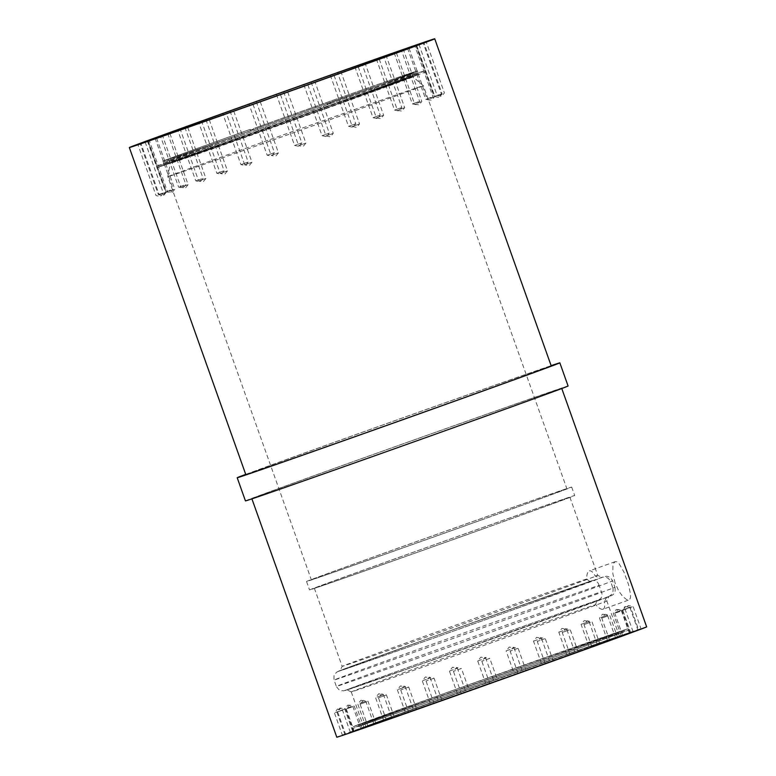 <?xml version="1.0" encoding="UTF-8"?>
<svg xmlns="http://www.w3.org/2000/svg" width="776" height="776" viewBox="0 0 776 776"><rect width="100%" height="100%" fill="white"/><g stroke="black" fill="none" stroke-linecap="round" stroke-linejoin="round"><path stroke-width="0.58" stroke-dasharray="3.88 2.91" d="M367.979 725.647L373.731 723.581L367.979 725.647M514.081 673.228L522.054 670.386L514.081 673.228M327.501 104.159A134.966 0.708 -19.6 0 0 329.024 103.615A134.966 0.708 -19.6 0 0 330.537 103.072L330.372 102.597A134.966 0.708 -19.6 0 0 417.372 70.897A134.966 0.708 -19.6 0 0 253.131 128.661L253.597 129.049A133.947 0.698 -19.6 0 0 250.551 130.135L250.27 129.34A133.947 0.698 -19.6 0 0 163.93 160.787A133.947 0.698 -19.6 0 0 169.895 158.886A133.947 0.698 -19.6 0 0 326.919 103.46L327.501 104.159L326.919 103.46M250.551 130.135L250.27 129.34M560.854 490.704A135.635 0.708 160.4 0 1 566.887 488.773A135.635 0.708 160.4 0 1 458.868 527.99A135.635 0.708 160.4 0 1 317.365 577.858A135.635 0.708 160.4 0 1 311.331 579.779A135.635 0.708 160.4 0 1 419.35 540.571A135.635 0.708 160.4 0 1 560.854 490.704M417.333 87.63A135.635 0.708 160.4 0 1 423.366 85.709L423.366 85.709A135.635 0.708 160.4 0 1 315.347 124.926A135.635 0.708 160.4 0 1 173.843 174.794A135.635 0.708 160.4 0 1 167.81 176.715A135.635 0.708 160.4 0 1 167.8 176.715A135.635 0.708 160.4 0 1 276.014 137.439A135.635 0.708 160.4 0 1 417.333 87.63M407.303 78.745A128.855 0.679 160.4 0 1 413.036 76.921L413.036 76.921A128.855 0.679 160.4 0 1 310.419 114.169A128.855 0.679 160.4 0 1 175.987 161.544A128.855 0.679 160.4 0 1 170.254 163.367L170.254 163.367A128.855 0.679 160.4 0 1 273.055 126.061A128.855 0.679 160.4 0 1 407.303 78.745M551.222 365.913A162.087 0.844 -19.6 0 0 423.706 410.426A162.087 0.844 -19.6 0 0 254.227 471.371A162.087 0.844 -19.6 0 0 245.827 474.66M245.73 474.388A171.244 0.892 160.4 0 1 349.52 436.83A171.244 0.892 160.4 0 1 551.125 365.641M377.117 697.061L383.538 694.762L377.117 697.061M406.226 75.728A128.855 0.679 160.4 0 1 411.959 73.904A128.855 0.679 160.4 0 1 309.343 111.152A128.855 0.679 160.4 0 1 174.92 158.527A128.855 0.679 160.4 0 1 169.178 160.36A128.855 0.679 160.4 0 1 271.804 123.112A128.855 0.679 160.4 0 1 406.226 75.728M253.306 129.146A134.966 0.708 -19.6 0 0 251.783 129.689A134.966 0.708 -19.6 0 0 250.26 130.232M327.21 104.256A133.947 0.698 -19.6 0 0 330.246 103.169L330.537 103.072M600.828 617.483L607.453 615.135L600.828 617.483M563.871 499.162A135.635 0.708 160.4 0 1 569.904 497.241A135.635 0.708 160.4 0 1 461.885 536.449A135.635 0.708 160.4 0 1 320.381 586.317A135.635 0.708 160.4 0 1 314.348 588.247A135.635 0.708 160.4 0 1 422.367 549.03A135.635 0.708 160.4 0 1 563.871 499.162M482.391 529.145A140.728 0.737 160.4 0 1 309.556 589.954A140.728 0.737 160.4 0 1 401.852 556.334A140.728 0.737 160.4 0 1 574.696 495.534A140.728 0.737 160.4 0 1 482.391 529.145M457.578 693.356L465.348 690.582L457.578 693.356M479.384 520.686A140.728 0.737 160.4 0 1 306.539 581.486A140.728 0.737 160.4 0 1 398.845 547.875A140.728 0.737 160.4 0 1 571.679 487.066A140.728 0.737 160.4 0 1 479.384 520.686M249.979 129.437A134.966 0.708 -19.6 0 0 162.979 161.127A134.966 0.708 -19.6 0 0 327.21 103.363M613.35 638.134A135.635 0.708 160.4 0 1 619.393 636.213A135.635 0.708 160.4 0 1 511.365 675.421A135.635 0.708 160.4 0 1 369.871 725.288A135.635 0.708 160.4 0 1 363.828 727.209A135.635 0.708 160.4 0 1 471.847 688.002A135.635 0.708 160.4 0 1 613.35 638.134M616.396 637.048A139.03 0.728 160.4 0 1 622.585 635.069A139.03 0.728 160.4 0 1 511.859 675.265A139.03 0.728 160.4 0 1 366.825 726.375A139.03 0.728 160.4 0 1 360.636 728.354A139.03 0.728 160.4 0 1 471.362 688.157A139.03 0.728 160.4 0 1 616.396 637.048M615.145 583.164L612.846 573.639L612.924 565.636L613.767 563.085L615.242 561.64L616.901 561.775L619.054 563.58L623.933 572.058L628.521 584.541L630.616 594.581L630.452 597.889L629.598 599.557L626.824 599.722L622.721 596.472L618.85 591.137L615.145 583.164M615.242 561.64L589.411 570.884C591.118 570.428 593.068 572.164 595.26 576.083L599.897 578.042L601.74 577.383C605.736 576.413 608.685 577.761 610.567 581.437A147.847 0.776 160.4 0 1 612.633 580.846A147.847 0.776 160.4 0 1 609.432 582.155A147.847 0.776 160.4 0 1 515.662 616.154A147.847 0.776 160.4 0 1 334.068 680.028A147.847 0.776 160.4 0 1 337.279 678.719A147.847 0.776 160.4 0 1 431.049 644.72A147.847 0.776 160.4 0 1 599.082 585.317L601.361 591.7C602.845 595.522 601.885 598.267 598.48 599.955L596.637 600.614A139.03 0.728 160.4 0 0 449.139 652.703A139.03 0.728 160.4 0 0 346.93 689.854A139.03 0.728 160.4 0 0 353.119 687.885A139.03 0.728 160.4 0 0 497.814 636.892A139.03 0.728 160.4 0 0 608.879 596.579A139.03 0.728 160.4 0 0 606.725 597.21L518.271 629.588A141.067 0.737 160.4 0 1 351.285 688.535A141.067 0.737 160.4 0 1 437.538 656.845A141.067 0.737 160.4 0 1 598.48 599.955M599.082 585.317C597.821 581.428 595.347 579.914 591.652 580.788L430.699 637.678L337.075 671.87C335.154 674.606 333.622 671.599 334.068 680.028L336.347 686.42A147.847 0.776 160.4 0 1 339.548 685.101A147.847 0.776 160.4 0 1 433.318 651.112A147.847 0.776 160.4 0 1 601.361 591.7M599.897 578.042A139.03 0.728 160.4 0 1 602.05 577.412A139.03 0.728 160.4 0 1 491.664 617.483A139.03 0.728 160.4 0 1 346.29 668.718A139.03 0.728 160.4 0 1 340.101 670.677A139.03 0.728 160.4 0 1 442.98 633.294A139.03 0.728 160.4 0 1 589.818 581.447L591.652 580.788A141.067 0.737 160.4 0 0 430.709 637.678A141.067 0.737 160.4 0 0 344.466 669.368A141.067 0.737 160.4 0 0 511.442 610.421L601.914 577.315C605.222 576.287 607.181 576.015 607.792 576.51C608.762 577.228 609.47 575.685 612.633 580.846L614.912 587.228A147.847 0.776 160.4 0 1 611.701 588.548A147.847 0.776 160.4 0 1 517.932 622.546A147.847 0.776 160.4 0 1 336.347 686.42C341.314 693.308 340.906 689.903 343.574 690.882L411.998 667.36L609.335 596.54C612.022 595.454 613.544 594.484 613.894 593.65C614.194 592.476 615.717 593.223 614.912 587.228A147.847 0.776 160.4 0 0 612.836 587.83L610.567 581.437M589.818 581.447L586.578 579.012C586.724 574.298 587.665 571.592 589.411 570.884M477.754 660.958L485.698 658.116L477.754 660.958M567.178 654.43L574.754 651.743L567.178 654.43M449.614 670.997L457.394 668.223L449.614 670.997M330.246 103.169L330.081 102.694A133.947 0.698 -19.6 0 0 416.411 71.237A133.947 0.698 -19.6 0 0 410.455 73.138A133.947 0.698 -19.6 0 0 253.422 128.564M406.275 711.767L413.269 709.264L406.275 711.767M533.626 641.112L541.473 638.318L533.626 641.112M646.66 626.862A164.464 0.863 -19.6 0 0 524.77 669.368A164.464 0.863 -19.6 0 0 336.794 737.2M373.722 456.113A164.464 0.863 -19.6 0 0 561.708 388.281A164.464 0.863 -19.6 0 0 439.817 430.787A164.464 0.863 -19.6 0 0 251.831 498.619A164.464 0.863 -19.6 0 0 373.722 456.113M522.054 670.386L514.1 648.028L509.25 647.048L506.107 650.87L514.1 648.028L506.107 650.87L514.071 673.228M430.758 702.959L438.207 700.301L430.758 702.959M615.252 612.487L621.246 610.372L615.252 612.487M608.791 639.841L615.417 637.503L608.791 639.841M355.641 730.197L360.656 728.383L355.641 730.197M347.677 707.828L352.692 706.024L347.677 707.828M360.015 703.289L365.768 701.213L360.015 703.289M398.311 689.408L405.305 686.896L398.311 689.408M245.449 500.898A171.244 0.892 160.4 0 1 357.765 459.993A171.244 0.892 160.4 0 1 568.09 386.011M581.903 624.088L589.071 621.557L581.903 624.088M590.41 622.274L583.988 624.583L590.41 622.274M385.08 719.42L391.502 717.121L385.08 719.42M422.794 680.601L430.243 677.943L422.794 680.601M559.215 632.071L566.79 629.385L559.215 632.071M449.711 696.217A146.829 0.766 160.4 0 1 630.044 632.779A146.829 0.766 160.4 0 1 533.742 667.845A146.829 0.766 160.4 0 1 353.4 731.283A146.829 0.766 160.4 0 1 449.711 696.217M577.169 652.296L570.176 654.798L577.169 652.296M632.576 631.674L637.862 629.811L632.576 631.674M623.206 634.855L629.2 632.741L623.206 634.855M589.867 646.457L597.035 643.915L589.867 646.457M541.59 663.47L549.437 660.686L541.59 663.47M485.718 683.317L493.662 680.484L485.718 683.317M348.521 732.883L352.77 731.351L348.521 732.883M346.911 733.63L342.391 735.212L346.911 733.63M350.868 732.389L345.582 734.241L350.868 732.389M360.239 729.207L354.244 731.322L360.239 729.207M374.653 724.221L368.028 726.559L374.653 724.221M393.577 717.606L386.409 720.147L393.577 717.606M416.266 709.633L408.69 712.319L416.266 709.633M441.854 700.592L434.007 703.376L441.854 700.592M469.364 690.834L461.39 693.676L469.373 690.834L461.41 668.466L453.426 671.318L461.41 668.466L456.56 667.496L453.426 671.318L461.39 693.676M497.736 680.746L489.782 683.578L497.736 680.746L489.801 658.378L481.818 661.22L489.801 658.378L484.961 657.398L481.818 661.22L489.782 683.578M525.866 670.707L518.096 673.481L525.866 670.707M634.923 631.169L630.675 632.712L634.923 631.169M552.687 661.094L545.247 663.761L552.687 661.094M598.364 644.633L591.952 646.942L598.364 644.633M615.465 638.415L609.713 640.481L615.465 638.415M627.813 633.866L622.788 635.68L627.813 633.866M636.533 630.432L641.054 628.851L636.533 630.432M626.96 608.811L622.711 610.353L626.96 608.811M595.26 576.083A135.635 0.708 160.4 0 1 597.714 575.346A135.635 0.708 160.4 0 1 489.695 614.563A135.635 0.708 160.4 0 1 348.201 664.431A135.635 0.708 160.4 0 1 342.158 666.351L342.158 666.351A135.635 0.708 160.4 0 1 443.474 629.54A135.635 0.708 160.4 0 1 586.578 579.012M340.557 710.525L344.806 708.992L340.557 710.525M569.206 629.937L562.222 632.44L569.206 629.937M544.733 638.735L537.283 641.403L544.733 638.735M352.275 706.849L346.28 708.963L352.275 706.849M366.699 701.853L360.064 704.201L366.699 701.853M338.947 711.272L334.427 712.853L338.947 711.272M342.905 710.021L337.628 711.883L342.905 710.021M441.263 94.08L437.16 95.516L441.263 94.08M606.725 597.21L604.358 601.642A135.635 0.708 160.4 0 1 606.822 600.905A135.635 0.708 160.4 0 1 498.464 640.239A135.635 0.708 160.4 0 1 357.3 689.99A135.635 0.708 160.4 0 1 351.266 691.911A135.635 0.708 160.4 0 1 351.256 691.911A135.635 0.708 160.4 0 1 452.243 655.216A135.635 0.708 160.4 0 1 595.677 604.572C598.781 608.161 601.245 609.713 603.059 609.218L628.958 599.945M517.902 648.338L510.133 651.122L517.902 648.338M408.302 687.264L400.726 689.951L408.302 687.264M433.9 678.224L426.043 681.018L433.9 678.224M385.614 695.247L378.445 697.779L385.614 695.247M170.351 160.166A133.947 0.698 -19.6 0 0 310.08 110.919A133.947 0.698 -19.6 0 0 416.751 72.197A133.947 0.698 -19.6 0 0 410.795 74.098A133.947 0.698 -19.6 0 0 271.057 123.345A133.947 0.698 -19.6 0 0 164.386 162.068A133.947 0.698 -19.6 0 0 170.351 160.166M624.612 609.315L629.899 607.453L624.612 609.315M619.849 611.507L614.825 613.321L619.849 611.507M607.501 616.057L601.749 618.123L607.501 616.057M595.677 604.572L596.637 600.614M377.291 117.545L383.645 115.275L377.291 117.545M438.857 94.769L434.065 96.457L438.857 94.769M431.126 97.369L425.685 99.289L431.126 97.369M418.361 101.772L412.337 103.897L418.361 101.772M401.056 107.806L394.557 110.105L401.056 107.806M379.881 115.236L373.004 117.68L379.881 115.236M355.65 123.791L348.521 126.323L355.65 123.791M303.833 84.594L322.04 135.713L326.434 136.595L329.286 133.123L322.04 135.713L329.276 133.132L311.089 82.013M276.382 94.362L294.579 145.471L298.983 146.363L301.825 142.891L294.579 145.471L301.825 142.891L283.628 91.781M274.258 152.717L267.196 155.239L274.258 152.717M247.709 162.213L240.948 164.638L247.709 162.213M223.187 171.021L216.844 173.3L223.187 171.021M201.624 178.81L195.794 180.895L201.624 178.81M183.844 185.26L178.625 187.142L183.844 185.26M170.545 190.139L165.986 191.779L170.545 190.139M162.232 193.253L158.372 194.65L162.232 193.253M159.216 194.495L163.319 193.049L159.216 194.495M161.621 193.796L166.423 192.108L161.621 193.796M169.352 191.197L174.804 189.276L169.352 191.197M182.118 186.803L188.141 184.669L182.118 186.803M199.422 180.769L205.931 178.461L199.422 180.769M220.597 173.329L227.475 170.885L220.597 173.329M244.838 164.774L251.967 162.242L244.838 164.774M260.241 101.753L278.448 152.862L275.596 156.335L271.193 155.442L278.448 152.862L271.202 155.442L252.995 104.333M287.702 91.985L305.899 143.094L303.057 146.567L298.653 145.684L305.899 143.094L298.653 145.684L280.456 94.565M326.23 135.849L333.282 133.326L326.23 135.849M438.256 95.312L442.107 93.915L438.256 95.312M352.77 126.352L359.53 123.937L352.77 126.352M398.854 109.765L404.684 107.67L398.854 109.765M416.634 103.315L421.853 101.433L416.634 103.315M429.933 98.436L434.492 96.787L429.933 98.436M628.57 608.074L633.09 606.483L628.57 608.074M612.836 587.83C613.7 591.855 612.274 594.765 608.568 596.55M603.059 609.218C604.688 608.549 605.125 606.027 604.358 601.642M619.393 636.213L606.822 600.905A135.635 0.708 160.4 0 1 606.822 600.915L608.879 596.579M569.904 497.241L597.724 575.356A135.635 0.708 160.4 0 1 597.724 575.356L602.05 577.412M329.645 105.371A134.966 0.708 -19.6 0 0 418.167 73.138A134.966 0.708 -19.6 0 0 412.163 75.049A134.966 0.708 -19.6 0 0 252.404 131.445A134.966 0.708 -19.6 0 0 163.881 163.678A134.966 0.708 -19.6 0 0 169.895 161.767A134.966 0.708 -19.6 0 0 329.645 105.371M169.129 163.484A136.314 0.718 -19.6 0 0 330.489 106.516A136.314 0.718 -19.6 0 0 413.831 75.893A136.314 0.718 -19.6 0 0 252.472 132.851A136.314 0.718 -19.6 0 0 169.129 163.484M147.556 141.067L156.539 166.297C157.286 167.335 158.032 167.567 158.77 167.015L331.944 106.031L418.4 74.253A141.407 0.737 -19.6 0 0 251.017 133.346A141.407 0.737 -19.6 0 0 164.56 165.113A141.407 0.737 -19.6 0 0 331.944 106.031L424.239 72.488C425.161 72.449 425.587 71.79 425.52 70.519A142.765 0.747 -19.6 0 0 419.166 72.546A142.765 0.747 -19.6 0 0 250.173 132.201A142.765 0.747 -19.6 0 0 156.539 166.297A142.765 0.747 -19.6 0 0 162.892 164.279A142.765 0.747 -19.6 0 0 331.876 104.614A142.765 0.747 -19.6 0 0 425.52 70.519L416.528 45.28M448.683 693.337A146.829 0.766 160.4 0 1 629.026 629.899A146.829 0.766 160.4 0 1 532.714 664.974A146.829 0.766 160.4 0 1 352.382 728.412A146.829 0.766 160.4 0 1 448.683 693.337M353.4 731.283L352.382 728.412C352.294 727.141 352.721 726.491 353.672 726.433L448.615 691.93A145.471 0.766 160.4 0 1 620.81 631.14A145.471 0.766 160.4 0 1 531.87 663.829A145.471 0.766 160.4 0 1 359.676 724.619A145.471 0.766 160.4 0 1 448.615 691.93L626.775 629.19C627.542 628.628 628.288 628.87 629.026 629.899L630.044 632.779M615.484 634.487A139.03 0.728 160.4 0 1 621.673 632.518A139.03 0.728 160.4 0 1 510.947 672.705A139.03 0.728 160.4 0 1 365.913 723.824A139.03 0.728 160.4 0 1 359.725 725.793A139.03 0.728 160.4 0 1 470.45 685.606A139.03 0.728 160.4 0 1 615.484 634.487M616.251 632.77A140.388 0.737 160.4 0 1 530.415 664.314A140.388 0.737 160.4 0 1 364.245 722.98A140.388 0.737 160.4 0 1 450.07 691.435A140.388 0.737 160.4 0 1 616.251 632.77M373.731 723.581L365.768 701.213L360.927 700.233L357.785 704.055L365.748 726.423M411.959 73.904L413.036 76.921L423.366 85.709L566.887 488.773M391.502 717.121L383.538 694.762L378.688 693.783L375.545 697.605L383.509 719.963M162.979 161.127L163.881 163.678L163.319 165.278L249.038 134.083L419.622 74.021L418.167 73.138L417.372 70.897M607.433 640.346L599.47 617.977L602.612 614.165L607.453 615.135L615.417 637.503M465.348 690.582L457.394 668.223L452.544 667.244L449.401 671.065L457.365 693.424M306.539 581.486L309.556 589.954M352.673 731.225L344.709 708.866L347.852 705.044L352.692 706.024L360.656 728.383L359.725 725.793L358.279 724.91L531.997 663.752L622.245 630.917L621.673 632.518L622.585 635.069M493.662 680.484L485.698 658.116L480.858 657.146L477.715 660.968L485.679 683.326M566.771 654.585L558.807 632.227L561.95 628.405L566.79 629.385L574.754 651.743M397.322 689.748L405.285 712.106M541.454 663.528L533.49 641.16L536.633 637.348L541.473 638.318L549.437 660.686M438.207 700.301L430.243 677.943L425.394 676.963L422.251 680.785L430.214 703.143M621.217 635.583L613.253 613.224L616.396 609.403L621.246 610.372L629.2 632.741M413.269 709.264L405.305 686.896L400.455 685.926L397.322 689.738M589.052 646.757L581.088 624.399L584.221 620.577L589.071 621.557L597.035 643.915M591.952 646.942L583.988 624.583L587.122 620.761L591.972 621.731L599.935 644.099M622.711 610.343L625.854 606.531L630.694 607.501L638.658 629.87M314.348 588.247L342.158 666.351L340.101 670.677M352.77 731.351L344.806 708.992L339.966 708.013L336.823 711.835L344.786 734.193M570.176 654.798L562.222 632.44L565.355 628.618L570.205 629.598L578.168 651.956M545.247 663.761L537.283 641.403L540.416 637.581L545.266 638.561L553.23 660.919M362.227 728.48L354.263 706.121L349.413 705.142L346.28 708.963L354.244 731.322M376.011 723.717L368.047 701.358L363.207 700.379L360.064 704.201L368.028 726.559M350.383 732.369L342.42 710.011L337.57 709.031L334.427 712.853L342.391 735.212M353.575 731.399L345.611 709.041L340.761 708.061L337.628 711.883L345.582 734.241M418.962 44.407L437.16 95.516L441.563 96.408L444.405 92.936L426.208 41.826M351.256 691.911L363.828 727.209M518.096 673.481L510.133 651.122L513.275 647.3L518.116 648.27L526.08 670.639M416.673 709.468L408.719 687.109L403.869 686.13L400.726 689.951L408.69 712.319M441.99 700.534L434.026 678.175L429.186 677.196L426.043 681.018L434.007 703.376M394.402 717.296L386.438 694.937L381.588 693.957L378.445 697.779L386.409 720.147M164.386 162.068L163.93 160.787M629.87 632.663L621.915 610.295L625.049 606.473L629.899 607.453L637.862 629.811M622.788 635.68L614.825 613.321L617.968 609.5L622.808 610.47L630.772 632.838M609.713 640.481L601.749 618.123L604.892 614.301L609.732 615.281L617.696 637.639M351.266 691.911L346.93 689.854M358.192 66.746L376.389 117.855L380.793 118.738L383.645 115.275L365.438 64.156M415.858 45.347L434.065 96.457L438.459 97.349L441.311 93.877L423.114 42.767M407.478 48.18L425.685 99.289L430.079 100.182L432.93 96.709L414.733 45.6M394.14 52.787L412.337 103.897L416.741 104.789L419.593 101.317L401.396 50.207M376.35 58.995L394.557 110.105L398.951 110.997L401.803 107.524L383.606 56.415M354.807 66.571L373.004 117.68L377.408 118.563L380.25 115.1L362.053 63.991M330.314 75.214L348.521 126.323L352.915 127.216L355.767 123.743L337.57 72.634M256.245 101.549L274.452 152.659L271.6 156.131L267.196 155.239L248.999 104.129M229.997 110.939L248.204 162.058L245.352 165.521L240.948 164.638L222.751 113.529M205.892 119.601L224.089 170.72L221.238 174.183L216.844 173.3L198.637 122.191M184.843 127.206L203.05 178.315L200.198 181.788L195.794 180.895L177.597 129.786M167.674 133.443L185.881 184.552L183.029 188.025L178.625 187.142L160.428 136.023M155.045 138.089L173.242 189.198L170.39 192.671L165.986 191.779L147.789 140.669M147.421 140.96L165.627 192.07L162.776 195.533L158.372 194.65L140.175 143.541M145.122 141.94L163.319 193.049L160.477 196.522L156.073 195.63L137.866 144.52M148.216 140.999L166.423 192.108L163.571 195.581L159.167 194.689L140.97 143.579M156.597 138.167L174.804 189.276L171.952 192.749L167.548 191.866L149.351 140.747M169.944 133.559L188.141 184.669L185.289 188.141L180.886 187.249L162.688 136.139M187.724 127.351L205.931 178.461L203.079 181.933L198.675 181.041L180.478 129.931M209.278 119.776L227.475 170.885L224.633 174.357L220.229 173.475L202.022 122.356M244.712 164.822L226.514 113.713M233.76 111.133L251.967 162.242L249.115 165.715L244.712 164.832M307.829 84.797L326.036 135.916L330.43 136.799L333.282 133.326L315.085 82.217M416.654 45.386L434.851 96.505L439.255 97.388L442.107 93.915L423.909 42.806M334.078 75.408L352.285 126.517L356.679 127.4L359.53 123.937L341.333 72.818M379.231 59.141L397.438 110.25L401.832 111.143L404.684 107.67L386.487 56.561M396.4 52.904L414.607 104.013L419.011 104.906L421.853 101.433L403.656 50.324M409.039 48.258L427.236 99.367L431.64 100.259L434.492 96.787L416.295 45.677M633.07 631.693L625.107 609.325L628.24 605.503L633.09 606.483L641.054 628.851M571.679 487.066L574.696 495.534M169.178 160.36L170.254 163.367L167.8 176.715L311.331 579.779M416.751 72.197L416.411 71.237M622.711 610.353L630.675 632.712"/><path stroke-width="1.16" d="M129.34 147.547L245.827 474.66A162.087 0.844 -19.6 0 0 373.334 430.147A162.087 0.844 -19.6 0 0 542.822 369.201A162.087 0.844 -19.6 0 0 551.222 365.913L434.735 38.8A162.087 0.844 -19.6 0 0 307.228 83.313A162.087 0.844 -19.6 0 0 137.74 144.258A162.087 0.844 -19.6 0 0 129.34 147.547A162.087 0.844 -19.6 0 0 256.856 103.033A162.087 0.844 -19.6 0 0 426.334 42.088A162.087 0.844 -19.6 0 0 432.019 39.945A162.087 0.844 -19.6 0 0 434.735 38.8M551.125 365.641A171.244 0.892 160.4 0 1 559.845 362.838A171.244 0.892 160.4 0 1 447.519 403.743A171.244 0.892 160.4 0 1 237.194 477.735A171.244 0.892 160.4 0 1 245.73 474.388M153.91 139.04A142.765 0.747 -19.6 0 0 302.834 86.553A142.765 0.747 -19.6 0 0 416.528 45.28A142.765 0.747 -19.6 0 0 410.174 47.307A142.765 0.747 -19.6 0 0 261.24 99.794A142.765 0.747 -19.6 0 0 147.556 141.067A142.765 0.747 -19.6 0 0 153.91 139.04M251.919 498.861L336.794 737.2A164.464 0.863 -19.6 0 0 458.674 694.695A164.464 0.863 -19.6 0 0 646.66 626.862L561.785 388.514M559.845 362.838L568.09 386.011A171.244 0.892 160.4 0 1 455.774 426.907A171.244 0.892 160.4 0 1 245.449 500.898L237.194 477.735M359.094 66.435L365.438 64.156L359.094 66.435M420.66 43.66L415.858 45.347L420.66 43.66M412.929 46.259L407.478 48.18L412.929 46.259M400.164 50.663L394.14 52.787L400.164 50.663M382.859 56.697L376.35 58.995L382.859 56.697M361.684 64.127L354.807 66.571L361.684 64.127M337.444 72.682L330.314 75.214L337.444 72.682M311.079 82.023L303.833 84.594L311.079 82.023M283.599 91.791L276.382 94.362L283.599 91.791M256.051 101.608L248.999 104.129L256.051 101.608M229.512 111.104L222.751 113.529L229.512 111.104M204.99 119.911L198.637 122.191L204.99 119.911M183.427 127.691L177.597 129.786L183.427 127.691M165.647 134.151L160.428 136.023L165.647 134.151M152.348 139.03L147.789 140.669L152.348 139.03M144.026 142.144L140.175 143.541L144.026 142.144M141.019 143.376L145.122 141.94L141.019 143.376M143.424 142.687L148.216 140.999L143.424 142.687M151.155 140.087L156.597 138.167L151.155 140.087M163.92 135.684L169.944 133.559L163.92 135.684M181.225 129.65L187.724 127.351L181.225 129.65M202.4 122.22L209.278 119.776L202.4 122.22M226.631 113.665L233.76 111.133L226.631 113.665M253.005 104.323L260.241 101.753L253.005 104.323M280.485 94.556L287.702 91.985L280.485 94.556M308.024 84.739L315.085 82.217L308.024 84.739M420.049 44.203L423.909 42.806L420.049 44.203M334.572 75.243L341.333 72.818L334.572 75.243M380.657 58.656L386.487 56.561L380.657 58.656M398.437 52.196L403.656 50.324L398.437 52.196M411.736 47.317L416.295 45.677L411.736 47.317M423.065 42.971L418.962 44.407L423.065 42.971"/></g></svg>
